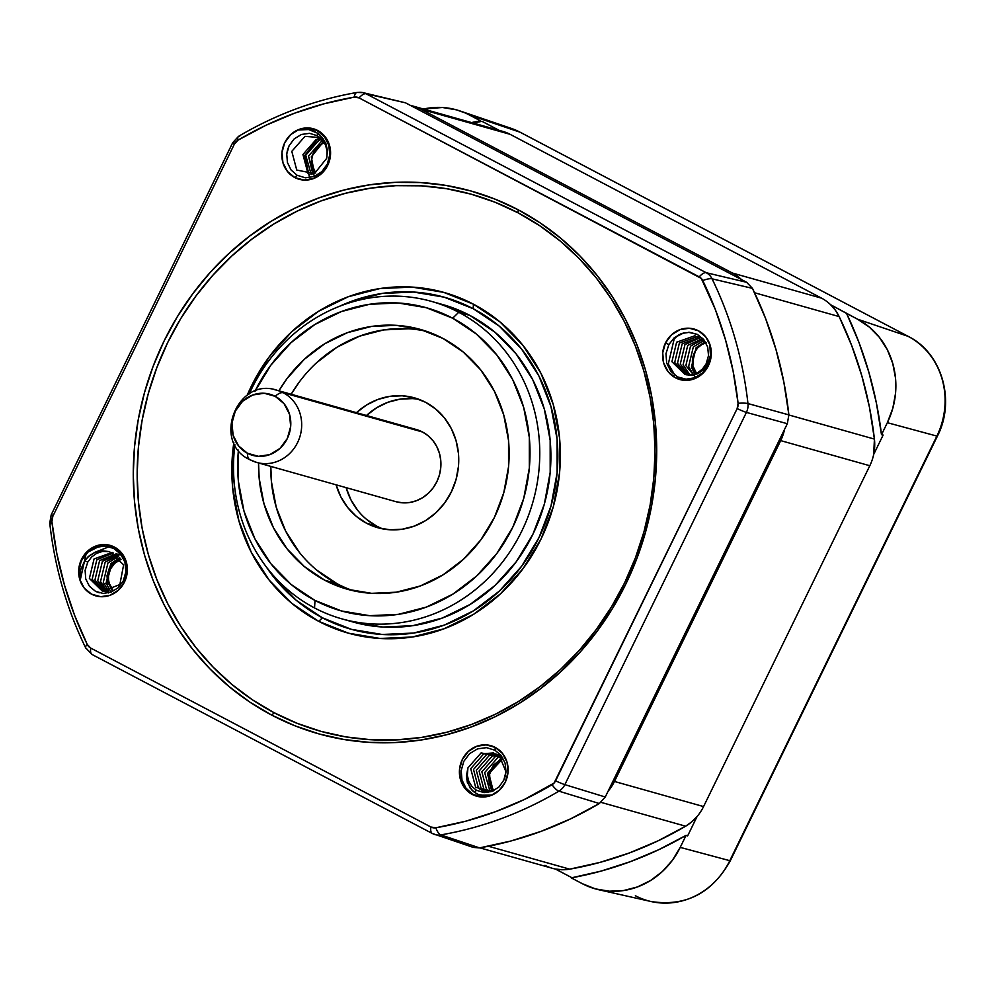 <?xml version="1.0" encoding="UTF-8"?>
<svg xmlns="http://www.w3.org/2000/svg" width="995" height="995" viewBox="0 0 995 995"><rect width="100%" height="100%" fill="white"/><g stroke="black" fill="none" stroke-linecap="round" stroke-linejoin="round"><path stroke-width="1.49" d="M250.504 459.964A22.487 8.52 -62.3 0 1 249.857 459.702L256.722 462.439L395.96 501.691A37.487 34.576 -74.3 0 0 438.273 478.433A37.487 34.576 -74.3 0 0 422.514 432.004L283.276 392.764A37.487 34.576 105.7 0 1 299.035 439.193A37.487 34.576 105.7 0 1 256.722 462.439A37.487 34.576 105.7 0 1 250.504 459.964A37.487 34.576 -74.3 0 0 259.571 463.11A37.487 34.576 -74.3 0 0 299.57 437.7A37.487 34.576 -74.3 0 0 283.276 392.764A22.487 8.52 117.7 0 0 275.205 396.333A31.753 29.303 105.7 0 1 287.331 438.472A31.753 29.303 105.7 0 1 247.444 453.26A22.487 8.52 117.7 0 0 249.857 459.702A22.487 8.52 -62.3 0 1 247.444 453.26L258.451 456.332L269.894 454.603L280.043 448.335L287.331 438.472L290.664 426.544L289.533 414.343L284.097 403.734L275.205 396.333L264.197 393.261L252.742 394.99L242.606 401.259L235.305 411.109L231.972 423.049L233.116 435.25L238.539 445.859L247.444 453.26A31.753 29.303 105.7 0 1 235.305 411.109A31.753 29.303 105.7 0 1 275.205 396.333A22.487 8.52 -62.3 0 1 283.276 392.764A37.487 34.576 -74.3 0 0 274.21 389.617M112.858 590.047A18.743 17.288 105.7 0 1 109.201 583.244L107.535 582.771L107.025 575.719L109.189 568.63L110.495 568.991A18.743 17.288 -74.3 0 0 109.201 583.244L106.092 583.12L102.162 585.383L106.092 583.12L110.768 563.655L119.723 557.722L110.768 563.655L106.092 583.12L110.345 590.968L106.092 583.12L107.535 582.771L109.189 568.63L113.256 563.22L120.681 558.929L111.937 564.588L109.189 568.63L110.495 568.991L114.524 563.444L121.017 559.401A18.743 17.288 -74.3 0 0 110.495 568.991L108.53 576.043L108.53 579.687L109.201 583.244L112.858 590.047M324.37 142.72A18.743 17.288 -74.3 0 0 323.997 142.857L319.407 145.382L315.639 149.188L313.015 153.951L311.746 159.262L311.957 164.685L315.738 173.043A18.743 17.288 105.7 0 1 323.997 142.857L322.33 142.385L323.872 141.912L322.33 142.385L321.596 139.549L321.683 141.079L308.5 156.066L314.034 175.294M706.549 342.578L701.761 344.581L697.644 347.939L694.572 352.404A18.743 17.288 105.7 0 0 693.291 355.576A18.743 17.288 -74.3 0 0 696.488 373.336L692.868 365.837L693.291 355.576L692.868 366.819L696.226 373.448L692.632 365.849L693.291 355.576A18.743 17.288 105.7 0 1 694.572 352.404A18.743 17.288 105.7 0 1 705.853 342.778M458.732 312.281A164.934 152.16 105.7 0 1 528.071 516.554A164.934 152.16 105.7 0 1 341.882 618.865A164.934 152.16 105.7 0 1 314.532 607.945A164.934 152.16 -74.3 0 0 521.741 531.181A164.934 152.16 -74.3 0 0 458.732 312.281L452.675 318.213A157.446 145.245 105.7 0 1 512.811 527.163A157.446 145.245 105.7 0 1 315.017 600.445L314.532 607.945L315.017 600.445A157.446 145.245 105.7 0 1 238.414 450.15L238.39 481.319L243.986 511.144L254.981 538.967L270.914 563.742L291.187 584.5L315.017 600.445L341.509 610.967L369.618 615.669L398.274 614.35L426.37 607.087L452.837 594.139L476.655 576.005L496.903 553.394L512.811 527.163L523.756 498.333L529.328 467.998L529.315 437.34L523.706 407.515L512.723 379.68L496.791 354.916L476.518 334.158L452.675 318.213L458.732 312.281A164.934 152.16 -74.3 0 0 249.235 393.945A164.934 152.16 105.7 0 1 431.382 301.361A164.934 152.16 105.7 0 1 458.732 312.281L469.876 315.415L458.732 312.281M341.882 618.865L353.026 621.999A164.934 152.16 -74.3 0 0 539.215 519.688A164.934 152.16 -74.3 0 0 469.876 315.415L494.851 332.119L516.094 353.872L532.785 379.816L544.29 408.97L550.16 440.213L550.185 472.339L544.34 504.117L532.872 534.327L516.206 561.802L495 585.483L470.05 604.475L442.315 618.044L412.875 625.656L382.864 627.037L353.412 622.111M518.022 212.806A278.899 257.295 -74.3 0 0 167.657 342.603A278.899 257.295 -74.3 0 0 274.185 712.756L271.759 715.131A281.896 260.056 105.7 0 1 164.088 340.999A281.896 260.056 105.7 0 1 518.221 209.808L518.022 212.806L495.05 202.234L471.108 194.162L446.456 188.689L421.32 185.841L395.935 185.667L370.563 188.167L345.427 193.304L320.776 201.04L296.858 211.301L273.899 223.987L252.108 238.962L231.711 256.088L212.893 275.217L195.828 296.149L180.704 318.686L167.657 342.603L156.812 367.69L148.267 393.684L142.098 420.35L138.392 447.414L137.161 474.64L138.417 501.741L142.161 528.469L148.355 554.563L156.936 579.774L167.807 603.865L180.891 626.589L196.04 647.745L213.117 667.11L231.959 684.51L252.382 699.771L274.185 712.756L297.157 723.328L321.087 731.4L345.738 736.885L370.886 739.72L396.259 739.894L421.644 737.394L446.78 732.258L471.419 724.522L495.348 714.261L518.308 701.587L540.098 686.6L560.496 669.473L579.314 650.344L596.366 629.412L611.49 606.875L624.549 582.958L635.395 557.872L643.939 531.877L650.096 505.211L653.814 478.147L655.046 450.922L653.777 423.82L650.033 397.092L643.852 370.998L635.27 345.787L624.387 321.696L611.316 298.973L596.167 277.816L579.09 258.451L560.247 241.051L539.825 225.79L518.022 212.806L518.221 209.808L540.26 222.93L560.894 238.352L579.936 255.939L597.199 275.515L612.51 296.896L625.731 319.868L636.725 344.208L645.394 369.692L651.65 396.072L655.444 423.086L656.712 450.486L655.469 477.998L651.713 505.36L645.494 532.313L636.85 558.581L625.892 583.928L612.696 608.119L597.41 630.892L580.172 652.048L561.155 671.376L540.534 688.702L518.507 703.838L495.299 716.649L471.12 727.022L446.208 734.832L420.81 740.031L395.152 742.556L369.493 742.382L344.083 739.509L319.171 733.974L294.98 725.815L271.759 715.131L249.72 702.01L229.074 686.575L210.032 668.988L192.769 649.412L177.458 628.044L164.237 605.072L153.242 580.719L144.573 555.235L138.317 528.867L134.536 501.841L133.255 474.453L134.499 446.942L138.255 419.579L144.486 392.627L153.118 366.347L164.088 340.999L177.284 316.82L192.57 294.047L209.808 272.891L228.825 253.551L249.446 236.238L271.461 221.101L294.682 208.278L318.86 197.918L343.772 190.095L369.17 184.896L394.828 182.383L420.475 182.558L445.884 185.418L470.809 190.965L495 199.112L518.221 209.808A281.896 260.056 105.7 0 1 625.892 583.928A281.896 260.056 105.7 0 1 271.759 715.131L274.185 712.756A278.899 257.295 -74.3 0 0 624.549 582.958A278.899 257.295 -74.3 0 0 518.022 212.806M266.026 566.541A172.433 159.076 -74.3 0 0 322.392 617.808L351.397 629.337L382.179 634.474L413.559 633.044L444.342 625.084L473.334 610.893L499.415 591.042L521.591 566.279L539.016 537.549L551.006 505.97L557.113 472.749L557.088 439.168L550.944 406.507L538.917 376.023L521.467 348.897L499.266 326.161L473.16 308.699L473.446 304.196L443.695 292.368L412.104 287.095L379.903 288.562L348.312 296.734L318.574 311.286L291.809 331.658L269.048 357.068L251.175 386.545L247.208 395.226A176.936 163.23 105.7 0 1 473.446 304.196L473.16 308.699A172.433 159.076 -74.3 0 0 339.345 306.373M318.748 621.365A176.936 163.23 105.7 0 1 233.837 442.638L232.606 453.036L232.631 487.5L238.924 521.007L251.275 552.287L269.185 580.122L291.97 603.443L318.748 621.365L322.392 617.808L318.748 621.365A176.936 163.23 105.7 0 0 541.031 539.016A176.936 163.23 105.7 0 0 473.446 304.196L500.236 322.119L523.022 345.439L540.932 373.274L553.27 404.555L559.576 438.061L559.6 472.525L553.332 506.617L541.031 539.016L523.159 568.493L500.398 593.903L473.632 614.276L443.882 628.828L412.303 636.999L380.102 638.467L348.511 633.193L318.748 621.365M426.532 331.335A134.947 124.499 -74.3 0 0 291.162 394.256L299.196 382.155M299.296 552.275L285.64 531.044L276.224 507.189L271.424 481.63L270.814 466.419A134.947 124.499 -74.3 0 0 337.106 583.742L324.855 580.284A134.947 124.499 105.7 0 1 258.563 462.961L259.16 478.185L263.974 503.744L273.389 527.599L287.045 548.83L304.42 566.615L324.855 580.284L347.553 589.301L371.645 593.331L396.209 592.199L420.3 585.98L442.986 574.874L463.396 559.339L480.759 539.962L494.391 517.475L503.769 492.761L508.544 466.767L508.532 440.474L503.731 414.915L494.316 391.06L480.647 369.829L463.272 352.043L442.837 338.375L420.139 329.357L396.047 325.328L371.496 326.447L347.404 332.678L324.718 343.785L304.296 359.319L286.946 378.697L278.911 390.799A134.947 124.499 105.7 0 1 420.462 329.444A134.947 124.499 105.7 0 1 442.837 338.375A134.947 124.499 105.7 0 1 499.577 505.51A134.947 124.499 105.7 0 1 347.243 589.214A134.947 124.499 105.7 0 1 324.855 580.284L337.106 583.742A134.947 124.499 -74.3 0 0 353.412 590.769M705.716 369.493L708.452 365.6A26.243 24.203 105.7 0 1 675.493 377.814A26.243 24.203 105.7 0 1 665.468 342.989L668.876 344.531L665.978 353.673L666.675 363.088L670.779 371.259L677.583 376.918L686.04 379.182L694.784 377.801L702.557 372.976L705.716 369.493M668.876 344.531L665.468 342.989A26.243 24.203 105.7 0 1 698.428 330.775A26.243 24.203 105.7 0 1 708.452 365.6L711.226 352.926L710.032 345.302L710.442 355.352L707.258 364.742L706.102 363.896L708.527 355.576L707.681 347.006L703.751 339.569L697.395 334.407L689.572 332.305L681.451 333.487L674.212 337.778L668.876 344.531L674.212 337.778L684.125 332.728M691.923 374.742L685.057 374.555L671.923 361.683L676.612 342.218L694.883 335.75L706.064 343.051L694.883 335.75L676.612 342.218L671.923 361.683L685.057 374.555L692.022 375.289L697.943 373.66L703.191 370.003L707.258 364.742L703.191 370.003L697.943 373.66L692.022 375.289L686.077 374.729L691.923 374.742L697.57 372.789L702.458 369.046L706.102 363.896L707.258 364.742L710.442 355.352L709.833 344.805L711.226 352.926L709.783 361.745L708.229 365.451L702.557 372.976M321.36 133.579L317.691 130.494A26.243 24.203 105.7 0 1 327.716 165.319A26.243 24.203 105.7 0 1 294.744 177.533L297.07 175.257L305.403 177.819L314.146 176.525L321.882 171.625L327.38 163.926L329.78 154.635L328.785 145.158L324.532 136.887L321.36 133.579M297.07 175.257L294.744 177.533A26.243 24.203 105.7 0 1 284.732 142.708A26.243 24.203 105.7 0 1 317.691 130.494L306 128.144L298.836 129.748L308.574 129.537L313.226 130.855L317.517 133.156L317.343 135.73L309.594 133.33L301.473 134.449L294.271 138.815L289.11 145.693L286.734 154.026L287.431 162.521L291.05 169.958L297.07 175.257L291.05 169.958L287.431 162.521L286.734 154.026L287.543 149.772L289.11 145.693L294.271 138.815L301.473 134.449L309.594 133.33M320.004 137.571L304.98 136.365L291.796 151.364L296.746 170.045L314.42 173.615L326.671 158.354L327.405 150.357L325.887 143.616L322.467 137.708L317.517 133.156L322.467 137.708L325.887 143.616L327.405 150.357L326.858 157.235L327.069 150.842L325.415 144.748L322.057 139.549L317.343 135.73L317.517 133.156L308.574 129.537L298.388 130.009L306 128.144L314.233 129.412L317.654 130.979L324.532 136.887M84.724 555.583L81.528 559.327A26.243 24.203 105.7 0 1 114.487 547.113A26.243 24.203 105.7 0 1 124.512 581.938L123.231 581.005L125.892 571.802L124.972 562.324L120.644 554.091L113.604 548.369L104.948 546.031L95.968 547.349L87.983 552.113L84.724 555.583M123.231 581.005L124.512 581.938A26.243 24.203 105.7 0 1 91.54 594.152A26.243 24.203 105.7 0 1 81.528 559.327L78.879 572.05L80.334 580.172L80.62 569.886L84.699 560.757L87.759 562.138L85.11 570.384L85.732 578.891L89.426 586.266L95.557 591.366L103.169 593.418L111.067 592.162L118.094 587.821L123.231 581.005L118.094 587.821M469.08 791.485L472.289 794.445A26.243 24.203 105.7 0 1 462.265 759.62A26.243 24.203 105.7 0 1 495.224 747.407L495.037 750.28L486.468 747.643L477.488 748.887L469.54 753.712L463.807 761.349L461.195 770.578L461.978 779.993L466.008 788.214L469.08 791.485M495.037 750.28L495.224 747.407A26.243 24.203 105.7 0 1 505.249 782.232A26.243 24.203 105.7 0 1 472.289 794.445L484.105 796.833L488.246 796.236L491.791 794.968L486.916 795.9L478.284 794.507L474.441 792.331L476.518 790.291L484.03 792.629L491.94 791.46L498.905 787.02L503.843 780.08L506.007 771.685L505.099 763.128L501.256 755.64L495.037 750.28L501.256 755.64M419.355 399.48A67.473 62.25 -74.3 0 0 366.483 415.487M357.727 510.36L350.899 499.739L346.136 487.649A67.473 62.25 -74.3 0 0 376.632 526.081L366.608 523.258A67.473 62.25 105.7 0 1 336.111 484.826L340.875 496.915L347.703 507.525L356.384 516.43L366.608 523.258L376.632 526.081A67.473 62.25 -74.3 0 0 382.876 528.905M356.459 412.664A67.473 62.25 105.7 0 1 414.405 397.838A67.473 62.25 105.7 0 1 425.599 402.303A67.473 62.25 105.7 0 1 453.969 485.871A67.473 62.25 105.7 0 1 377.801 527.723A67.473 62.25 105.7 0 1 366.608 523.258L377.951 527.773L390.003 529.788L402.278 529.216L414.33 526.106L425.673 520.559L435.872 512.786L444.554 503.097L451.369 491.853L456.058 479.503L458.446 466.493L458.446 453.359L456.046 440.574L451.332 428.646L444.504 418.037L435.81 409.132L425.599 402.303L414.256 397.789L402.204 395.786L389.928 396.346L377.876 399.455L366.533 405.002L356.322 412.776M502.201 759.546A18.743 17.288 -74.3 0 0 493.843 790.615L490.162 784.259L489.615 774.06L494.192 764.844L502.537 759.434M502.102 759.421L488.906 773.7L493.246 790.901L489.204 784.072L488.856 773.899L493.669 764.745L502.201 759.384M308.462 129.512L309.196 129.163M309.818 128.877L310.49 128.566M239.77 136.228A15 4.167 -120.6 0 0 238.564 136.34L232.718 142.671L51.18 514.9A15 1.119 26 0 0 52.822 516.343L234.372 144.113A15 1.119 -154 0 1 232.718 142.671A15 1.119 26 0 0 234.372 144.113A8.992 8.296 105.7 0 1 237.954 140.195A15 4.167 -120.6 0 1 238.564 136.34A15 4.167 59.4 0 0 237.954 140.195A372.13 343.3 105.7 0 1 354.145 97.149A8.992 8.296 105.7 0 1 359.071 97.908A15 5.684 -62.3 0 1 366.048 93.766A15 5.684 117.7 0 0 359.071 97.908L699.236 276.859A15 5.684 -62.3 0 1 706.214 272.717A15 5.684 117.7 0 0 699.236 276.859A8.992 8.296 105.7 0 1 702.744 280.528A15 4.017 -26 0 1 712.059 278.824A15 4.017 154 0 0 702.744 280.528A372.13 343.3 105.7 0 1 738.079 403.286A15 2.338 -6.4 0 1 747.954 403.56A15 2.338 173.6 0 0 738.079 403.286A8.992 8.296 105.7 0 1 737.146 408.597A15 1.119 26 0 0 746.412 412.403A15 13.719 -74.6 0 0 747.954 403.56A378.125 348.835 -74.3 0 0 712.059 278.824L752.456 288.363L712.059 278.824A15 13.781 -76.7 0 0 706.214 272.717L366.048 93.766A15 13.843 -77.1 0 0 362.951 92.622L357.043 92.46A15 5.298 80.2 0 0 354.145 97.149A15 5.298 -99.8 0 1 357.031 92.46A15 5.298 -99.8 0 1 357.852 92.485A15 13.843 102.9 0 1 362.939 92.622A15 13.843 102.9 0 1 366.048 93.766L405.475 102.808L410.661 105.532L405.475 102.808L366.048 93.766L706.214 272.717L746.623 282.281L741.449 279.545L746.623 282.281L706.214 272.717A15 13.781 103.3 0 1 712.059 278.824A378.125 348.835 105.7 0 1 747.954 403.56L788.873 414.89A380.04 350.601 -74.3 0 0 752.456 288.363L765.541 318.375L776.013 349.643L783.811 381.893L788.873 414.89L747.954 403.56A15 13.719 105.4 0 1 746.412 412.403L564.861 784.632L605.258 797.007L608.02 791.348L605.258 797.007L564.861 784.632A15 13.731 107 0 1 558.916 791.162A378.125 348.835 105.7 0 1 440.835 834.904L479.553 847.889A380.04 350.601 -74.3 0 0 599.326 803.525L570.72 818.81L541.069 831.36L510.597 841.086L479.553 847.889L440.835 834.904A15 13.818 108.5 0 1 434.541 834.432A15 13.818 108.5 0 1 432.638 833.623A15 13.818 -71.5 0 0 434.529 834.432A15 13.818 -71.5 0 0 440.835 834.904A378.125 348.835 -74.3 0 0 558.916 791.162L599.326 803.525L558.916 791.162A15 13.731 -73 0 0 564.861 784.632L746.412 412.403L787.331 423.708L784.557 429.38L787.331 423.708L746.412 412.403A15 1.119 -154 0 1 737.146 408.597L555.596 780.826A15 1.119 26 0 0 564.861 784.632A15 1.119 -154 0 1 555.596 780.826A8.992 8.296 105.7 0 1 552.026 784.744A15 4.167 59.4 0 0 558.916 791.162A15 4.167 -120.6 0 1 552.026 784.744A372.13 343.3 105.7 0 1 435.822 827.79A15 5.298 80.2 0 0 440.835 834.904A15 5.298 -99.8 0 1 435.822 827.79A8.992 8.296 105.7 0 1 430.91 827.019A15 5.684 117.7 0 0 432.315 833.487A15 5.684 -62.3 0 1 430.91 827.019L90.744 648.081A15 5.684 117.7 0 0 92.149 654.536A15 5.684 -62.3 0 1 90.744 648.081A8.992 8.296 105.7 0 1 87.237 644.412A15 4.017 154 0 0 85.645 647.832A15 4.017 -26 0 1 87.237 644.412A372.13 343.3 105.7 0 1 51.902 521.641A15 2.338 173.6 0 0 49.75 523.134A15 2.338 -6.4 0 1 51.902 521.641A8.992 8.296 105.7 0 1 52.822 516.343A15 1.119 -154 0 1 51.18 514.9A15 1.119 -154 0 1 52.275 514.987M608.02 791.348L784.557 429.38A44.986 41.504 105.7 0 1 780.702 440.611L614.462 781.461A44.986 41.504 105.7 0 1 608.02 791.348L784.557 429.38A44.986 41.504 105.7 0 1 780.702 440.611L869.804 465.735L703.564 806.572A44.986 41.504 105.7 0 1 697.085 816.509A44.986 41.504 -74.3 0 0 703.564 806.572L614.462 781.461L780.702 440.611L869.804 465.735A44.986 41.504 -74.3 0 0 873.685 454.429A44.986 41.504 105.7 0 1 869.804 465.735L703.564 806.572L614.462 781.461A44.986 41.504 105.7 0 1 608.02 791.348M499.701 130.643A44.986 41.504 105.7 0 1 510.112 134.325L821.596 298.177L732.482 273.065A44.986 41.504 105.7 0 1 741.449 279.545L410.661 105.532A44.986 41.504 105.7 0 1 420.997 109.201L732.482 273.065A44.986 41.504 105.7 0 1 741.449 279.545L410.661 105.532A44.986 41.504 105.7 0 1 413.534 106.229A44.986 41.504 105.7 0 1 420.997 109.201L510.112 134.325L821.596 298.177A44.986 41.504 105.7 0 1 830.601 304.719A44.986 41.504 -74.3 0 0 821.596 298.177L732.482 273.065L420.997 109.201L510.112 134.325A44.986 41.504 -74.3 0 0 502.649 131.34L413.534 106.229M787.331 423.708L788.873 414.89M599.326 803.525L605.258 797.007M752.456 288.363L746.623 282.281M432.638 833.623A15 5.684 -62.3 0 1 432.315 833.487L473.272 847.417L479.553 847.889M405.475 102.808L362.951 92.622M234.907 444.777A164.934 152.16 -74.3 0 0 314.532 607.945A164.934 152.16 105.7 0 1 234.907 444.777M255.031 391.197A157.446 145.245 105.7 0 1 452.675 318.213L426.196 307.691L398.087 302.99L369.431 304.308L341.322 311.572L314.855 324.519L291.05 342.653L270.789 365.264L254.894 391.483M476.518 790.291L474.441 792.331L472.103 790.341L467.289 782.232L466.468 775.677L467.712 768.998L467.327 775.341L468.794 781.386L471.978 786.535L476.456 790.254M87.759 562.138L84.699 560.757L89.363 555.658L95.246 552.175L101.851 550.745L108.492 551.504L102.473 551.441L96.639 553.344L91.577 557.038L87.759 562.138L91.577 557.038L96.639 553.344M92.473 654.673A15 5.684 -62.3 0 1 92.149 654.536L432.315 833.487M86.627 648.566A15 4.017 -26 0 1 85.645 647.832L92.149 654.536M50.733 523.83A15 2.338 -6.4 0 1 49.75 523.134C54.737 567.249 66.702 608.816 85.645 647.832M232.718 142.671A15 1.119 -154 0 1 233.825 142.758M337.106 583.742L316.671 570.073M316.559 362.777L336.969 347.23L359.655 336.136L383.747 329.905L408.311 328.785M737.146 408.597L738.079 403.286L733.128 371.284L725.554 340.004L715.405 309.669L701.264 278.389L359.071 97.908L354.145 97.149L324.047 103.791L294.483 113.231L265.715 125.395L237.954 140.195L234.372 144.113L52.822 516.343L51.902 521.641L56.839 553.643L64.426 584.936L74.575 615.271L87.237 644.412L90.744 648.081L430.91 827.019L435.822 827.79L465.934 821.149L495.485 811.696L524.265 799.532L554.078 783.065L737.146 408.597M665.468 342.989L671.488 334.855L679.871 329.668L689.336 328.238L698.428 330.775L705.778 336.895L710.268 345.663L711.201 355.75L708.452 365.6L702.42 373.747L694.05 378.921L684.585 380.351L675.493 377.814L668.13 371.695L663.653 362.939L662.707 352.852L665.468 342.989M294.744 177.533L287.393 171.414L282.916 162.645L281.971 152.558L284.732 142.708L290.751 134.561L299.134 129.387L308.587 127.957L317.691 130.494L325.042 136.601L329.532 145.369L330.464 155.456L327.716 165.319L321.683 173.453L313.301 178.64L303.848 180.07L294.744 177.533M124.512 581.938L118.48 590.085L110.109 595.259L100.644 596.689L91.54 594.152L84.189 588.033L79.712 579.277L78.767 569.19L81.528 559.327L87.548 551.193L95.93 546.006L105.395 544.576L114.487 547.113L121.838 553.232L126.328 562.001L127.26 572.088L124.512 581.938M495.224 747.407L502.574 753.526L507.064 762.294L507.997 772.369L505.249 782.232L499.229 790.378L490.846 795.552L481.381 796.983L472.289 794.445L464.939 788.326L460.449 779.558L459.503 769.483L462.265 759.62L468.284 751.474L476.667 746.3L486.132 744.869L495.224 747.407M266.001 566.516L274.073 577.61L296.286 600.346L322.392 617.808A172.433 159.076 -74.3 0 0 539.016 537.549A172.433 159.076 -74.3 0 0 473.16 308.699L444.156 297.169L413.36 292.032L381.981 293.463L351.198 301.423L339.32 306.373M442.128 304.395L469.876 315.415A164.934 152.16 -74.3 0 0 442.514 304.495L431.382 301.361M491.779 791.448L487.438 773.376L501.144 758.202L487.438 773.376L491.779 791.448M499.987 756.971L497.836 757.593L484.652 772.593L490.174 791.821L484.652 772.593L497.836 757.593L499.987 756.971M498.793 755.901L495.05 756.809L481.866 771.809L486.816 790.503L488.607 792.032L486.816 790.503L481.866 771.809L495.05 756.809L500.336 755.752M497.55 754.969L492.264 756.026L479.08 771.025L484.03 789.719L487.09 792.095L484.03 789.719L479.08 771.025L492.264 756.026L500.535 755.068M496.281 754.173L489.478 755.242L476.294 770.242L481.244 788.936L485.61 792.02L481.244 788.936L476.294 770.242L489.478 755.242L500.597 754.832M494.963 753.489L486.692 754.459L473.508 769.458L478.458 788.139L484.167 791.809L478.458 788.139L473.508 769.458L486.692 754.459L500.958 755.267M493.619 752.929L483.906 753.675L470.722 768.675L475.672 787.356L492.575 791.199L475.672 787.356L470.722 768.675L483.906 753.675L502.637 757.63M472.003 786.572L468.794 781.386L467.327 775.341L467.936 767.891L481.12 752.892L499.726 756.71L505.995 771.834L499.726 756.71L481.12 752.892L467.936 767.891L466.63 779.023L470.075 787.953L474.441 792.331L478.284 794.507L486.916 795.9L491.779 794.98L489.577 795.863M475.274 795.316L491.356 795.067M490.286 795.627L484.105 796.833L476.008 795.602L472.675 794.06L466.008 788.214L461.978 779.993L461.195 770.578L463.807 761.349L469.54 753.712L477.488 748.887L486.468 747.643M505.099 763.128L506.007 771.685L505.311 775.976L503.843 780.08L498.905 787.02L491.94 791.46L484.03 792.629M106.502 584.488L109.363 583.791L112.012 590.396L108.865 583.903L106.502 584.488M118.567 556.491L107.982 562.871L103.306 582.336L108.741 591.341L103.306 582.336L107.982 562.871L118.567 556.491M117.36 555.421L105.196 562.088L100.52 581.553L107.174 591.54L100.52 581.553L105.196 562.088L118.902 555.272M116.116 554.489L102.41 561.304L97.734 580.769L108.443 592.945M121.477 555.173L117.907 554.041L99.624 560.521L94.948 579.986L104.177 591.528L94.948 579.986L99.624 560.521L116.315 553.792M113.529 553.009L96.838 559.725L92.162 579.202L102.721 591.328M112.186 552.449L94.065 558.941L89.376 578.418L102.51 591.279L119.86 584.55L123.616 564.824L109.549 551.69L98.493 551.193L95.246 552.175L88.082 556.802L84.699 560.757L80.62 569.886L80.334 580.172L78.879 571.715M94.425 552.511L109.214 546.69M87.013 553.009L86.08 554.041L80.321 579.687M78.879 572.05L80.458 563.269L82.1 559.588L87.983 552.113L98.965 546.504M105.657 591.602L97.734 580.769L102.41 561.304L117.621 554.476M103.468 545.994L105.047 546.044M109.276 546.715L113.604 548.369L120.644 554.091L124.972 562.324L125.892 571.802M103.803 593.43L103.007 593.406M99.264 592.809L95.557 591.366L89.426 586.266L85.732 578.891L85.11 570.384M102.473 551.441L108.492 551.504M323.997 142.857L322.33 142.385L321.683 141.079L322.989 140.668M314.507 173.578L311.286 156.849L322.84 142.534L311.286 156.849L314.507 173.578M325.415 144.748L322.019 139.499L318.91 140.295L305.714 155.282L311.248 174.511L305.714 155.282L318.91 140.295M319.308 137.024L304.781 155.431L309.569 177.695M314.756 129.599L307.194 129.338M314.034 129.338L298.898 129.947M309.681 174.722L307.89 173.192L302.94 154.499L316.124 139.499L321.012 138.467M312.853 174.137L308.5 156.066L321.683 141.079M328.785 145.158L329.78 154.635L328.997 159.399L327.38 163.926L321.882 171.625L314.146 176.525L305.403 177.819M327.069 150.842L326.858 157.235M694.808 374.008L691.425 367.18L696.102 347.703L705.057 341.77L696.102 347.703L691.425 367.18L694.808 374.008M709.932 345.327L711.214 352.218M683.826 380.301L682.309 379.804M675.02 375.326L668.292 364.033L674.2 338.872L679 334.531M703.9 340.539L693.316 346.919L688.639 366.396L693.142 374.493L688.639 366.396L693.316 346.919L703.9 340.539M697.52 336.497L679.398 343.001L674.709 362.466L685.281 374.593L674.709 362.466L679.398 343.001L697.669 336.534L702.719 338.387M710.032 345.302L710.355 346.347M686.799 374.841L677.495 363.25L682.184 343.785L700.306 337.28M688.366 374.966L680.282 364.033L684.958 344.569L700.169 337.74M689.933 374.966L683.067 364.829L687.744 345.352L702.843 338.524M695.692 377.441L685.854 365.613L690.53 346.136L702.694 339.469M686.836 379.207L686.04 379.182M681.799 378.535L677.583 376.918L670.779 371.259L666.675 363.088L665.978 353.673M688.291 332.268L697.395 334.407L703.751 339.569L707.681 347.006L708.527 355.576M706.102 363.896L702.458 369.046L697.57 372.789M376.632 526.081L366.409 519.253M366.359 415.599L376.558 407.838L387.901 402.278L399.953 399.169L412.228 398.609M396.047 501.716L402.739 502.836L409.554 502.512L416.246 500.783L422.552 497.699L428.223 493.383L433.049 487.998L436.83 481.754L439.442 474.889L440.76 467.675L440.76 460.374L439.429 453.272L436.805 446.643L433.012 440.748L428.186 435.81L422.514 432.004L416.208 429.504M479.839 847.852L552.436 868.312A44.986 41.504 -74.3 0 0 555.372 869.021A44.986 41.504 105.7 0 1 544.974 865.339M908.36 336.447A7.5 2.836 117.7 0 0 908.186 336.372A75.122 69.302 105.7 0 1 936.88 436.084L887.353 422.688L881.495 434.728L883.137 435.039L873.685 454.429L874.418 439.094L788.886 414.977L874.418 439.094L869.443 407.179L861.869 375.973L851.745 345.7L839.171 316.597A44.986 41.504 -74.3 0 0 830.601 304.719L846.583 313.425A386.135 356.222 105.7 0 1 881.495 434.728L883.137 435.039L873.685 454.429A44.986 41.504 -74.3 0 0 874.418 439.094A376.359 347.205 -74.3 0 0 839.171 316.597L754.571 292.754L839.171 316.597L835.39 310.241L830.601 304.719L857.578 319.208A77.971 71.939 105.7 0 1 887.353 422.688L936.88 436.084L729.745 860.774A75.122 69.302 105.7 0 1 652.135 901.756A75.122 69.302 105.7 0 1 635.37 895.736M685.617 826.198A44.986 41.504 -74.3 0 0 697.085 816.509L687.632 835.899L686.09 835.352A386.135 356.222 105.7 0 1 571.267 877.889L582.274 883.672L571.267 877.889L600.98 871.122L630.158 861.732L658.59 849.78L686.09 835.352L680.219 847.379A77.971 71.939 105.7 0 1 598.604 889.704A77.971 71.939 105.7 0 1 582.274 883.672L595.383 888.883L609.301 891.209L623.492 890.562L637.409 886.955L650.519 880.55L662.322 871.57L672.346 860.376L680.219 847.379L730.28 860.812L680.219 847.379L686.09 835.352L687.632 835.899L697.085 816.509L691.724 821.87L685.617 826.198L601.005 802.356L685.617 826.198A376.359 347.205 -74.3 0 1 569.675 869.157L488.433 846.26L569.675 869.157L599.699 862.466L629.188 853.026L657.894 840.912L685.617 826.198M555.372 869.021A44.986 41.504 -74.3 0 0 569.675 869.157L562.498 869.754L555.372 869.021L571.988 877.752L555.372 869.021M481.99 121.328A386.135 356.222 -74.3 0 0 473.197 123.044L481.99 121.328L499.191 130.37L481.99 121.328M510.087 127.994A75.122 69.302 105.7 0 1 520.074 132.211L456.357 109.823L442.439 107.497L423.497 109.04A77.971 71.939 105.7 0 1 459.889 110.918A77.971 71.939 105.7 0 1 469.466 115.034L480.473 120.83L471.518 122.572A386.135 356.222 105.7 0 1 480.473 120.83L469.466 115.034L520.074 132.211L908.186 336.372A7.5 2.836 -62.3 0 1 908.336 336.447C942.004 353.001 955.735 400.823 937.414 436.121L730.28 860.812C712.109 893.249 685.717 906.831 651.103 901.532A75.122 69.302 -74.3 0 0 729.745 860.774L936.88 436.084A75.122 69.302 -74.3 0 0 908.186 336.372L857.578 319.208L908.186 336.372L520.074 132.211A7.5 2.836 -62.3 0 1 520.248 132.285A7.5 2.836 117.7 0 0 520.074 132.211A75.122 69.302 -74.3 0 0 510.845 128.243L520.236 132.273A7.5 2.836 117.7 0 1 520.373 132.372M846.583 313.425L858.909 342.292L868.871 372.279L876.421 403.162L881.495 434.728L887.353 422.688L892.776 408.41L895.537 393.386L895.537 378.199L892.751 363.436L887.316 349.655L879.418 337.38L869.381 327.106L857.578 319.208L846.583 313.425M422.514 432.004A37.487 34.576 -74.3 0 0 416.296 429.529L277.058 390.276A37.487 34.576 105.7 0 1 283.276 392.764L422.514 432.004M238.564 136.34C275.889 114.338 315.378 99.711 357.043 92.46M51.18 514.9L49.75 523.134M908.336 336.447L520.236 132.273M598.604 889.704L651.103 901.532M459.889 110.918L510.845 128.243M249.869 459.702C211.338 442.414 237.071 376.321 277.058 390.276"/></g></svg>
